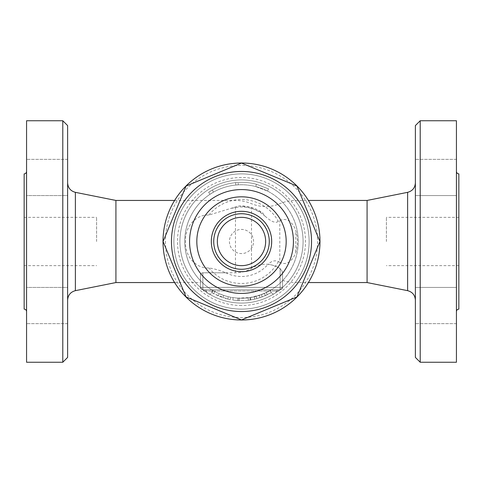 <?xml version="1.0" encoding="UTF-8"?>
<svg xmlns="http://www.w3.org/2000/svg" width="483" height="483" viewBox="0 0 483 483"><rect width="100%" height="100%" fill="white"/><g stroke="black" fill="none" stroke-linecap="round" stroke-linejoin="round"><path stroke-width="0.36" stroke-dasharray="2.42 1.81" d="M241.5 298.252A56.752 56.752 0 0 0 298.228 239.882A56.752 56.752 0 0 0 238.264 184.838A56.752 56.752 0 0 0 184.772 243.118A56.752 56.752 0 0 0 241.5 298.252M165.428 241.5A76.073 76.073 0 0 0 279.536 307.381A76.073 76.073 0 0 0 279.536 175.619A76.073 76.073 0 0 0 165.428 241.5M235.831 185.031A56.752 56.752 0 0 1 255.749 186.565L267.449 191.026L255.749 186.565A56.752 56.752 0 0 0 238.264 184.838L235.831 185.031A56.752 56.752 0 0 0 209.972 194.311L213.534 192.113L209.972 194.311L208.632 192.3L212.345 190.012L208.632 192.3C216.825 186.873 225.815 183.649 235.589 182.628C225.815 183.649 216.825 186.873 208.632 192.3L209.972 194.311A56.752 56.752 0 0 1 235.831 185.031L235.589 182.628L238.125 182.429C244.295 182.085 250.369 182.683 256.352 184.228L268.554 188.877L256.352 184.228C250.369 182.683 244.295 182.085 238.125 182.429L235.589 182.628L235.831 185.031L238.264 184.838L238.125 182.429L238.264 184.838A56.752 56.752 0 0 1 255.749 186.565L256.352 184.228L255.749 186.565A56.752 56.752 0 0 1 256.34 296.278L249.681 297.661L250.031 300.052L256.811 298.651L265.342 295.65L271.506 292.493L270.287 290.41L264.37 293.441L256.34 296.278A56.752 56.752 0 0 1 233.79 297.727L239.157 298.204A56.752 56.752 0 0 0 248.081 297.872L250.472 297.54L250.852 299.925M219.179 293.676A56.752 56.752 0 0 1 214.82 291.593C212.097 290.078 212.097 290.078 214.82 291.593C212.097 290.078 212.097 290.078 214.82 291.593A56.752 56.752 0 0 0 228.338 296.707C231.381 297.371 231.381 297.371 228.338 296.707C231.381 297.371 231.381 297.371 228.338 296.707A56.752 56.752 0 0 1 223.695 295.385L222.935 297.679L213.685 293.724C210.848 292.143 210.848 292.143 213.685 293.724C210.848 292.143 210.848 292.143 213.685 293.724L227.777 299.055L222.935 297.679L223.695 295.385L219.179 293.676L218.225 295.898L219.179 293.676A56.752 56.752 0 0 1 209.972 194.311A56.752 56.752 0 0 0 233.79 297.727L237.95 298.144L237.799 300.553L232.794 300.021L237.799 300.553L248.359 300.269C251.577 299.834 251.577 299.834 248.359 300.269C251.577 299.834 251.577 299.834 248.359 300.269L237.799 300.553L237.95 298.144L250.472 297.54A56.752 56.752 0 0 0 256.34 296.278M249.922 297.625L261.357 294.666L270.075 290.537L271.289 292.62L262.203 296.93L254.728 299.17L250.285 300.009L249.922 297.625M163.012 241.5A78.487 78.487 0 0 1 280.744 173.53A78.487 78.487 0 0 1 280.744 309.47A78.487 78.487 0 0 1 163.012 241.5M286.178 241.5A44.678 44.678 0 0 1 219.161 280.194A44.678 44.678 0 0 1 219.161 202.806A44.678 44.678 0 0 1 286.178 241.5M303.082 241.5A61.583 61.583 0 0 1 210.709 294.829A61.583 61.583 0 0 1 210.709 188.171A61.583 61.583 0 0 1 303.082 241.5A61.583 61.583 0 0 1 210.709 294.829A61.583 61.583 0 0 1 210.709 188.171A61.583 61.583 0 0 1 303.082 241.5M309.12 241.5A67.62 67.62 0 0 1 207.69 300.058A67.62 67.62 0 0 1 207.69 182.942A67.62 67.62 0 0 1 309.12 241.5A67.62 67.62 0 0 1 207.69 300.058A67.62 67.62 0 0 1 207.69 182.942A67.62 67.62 0 0 1 309.12 241.5M213.534 192.113L212.345 190.012M267.449 191.026L268.554 188.877M227.777 299.055C230.952 299.75 230.952 299.75 227.777 299.055C230.952 299.75 230.952 299.75 227.777 299.055L228.338 296.707L227.777 299.055M233.15 297.637L232.794 300.021L233.15 297.637M279.802 262.438L278.395 261.508C275.038 260.035 271.597 260.959 268.065 264.279C272.4 264.841 276.312 266.211 279.802 268.379A31.304 31.304 0 0 0 280.14 268.584L282.555 271.929L280.14 268.578A31.304 31.304 0 0 1 279.802 268.379C270.365 262.855 260.935 262.855 251.498 268.379A31.304 31.304 0 0 1 235.463 272.804L202.86 272.804C201.29 273.04 200.481 273.674 200.445 274.7L200.445 282.555L200.445 274.7C200.481 273.674 201.284 273.04 202.86 272.804L225.857 272.804C220.079 270.371 214.434 268.753 208.91 267.95C196.738 268.928 184.452 256.576 185.575 241.409C184.53 227.584 195.512 214.235 208.91 215.05L238.481 206.078L241.482 206.09L251.498 208.046L262.933 213.136L263.483 214.452L265.155 216.275L269.188 219.548L273.046 221.782L276.572 222.301L279.802 220.562C287.512 216.619 293.924 224.178 295.837 230.94C297.957 237.98 297.957 245.014 295.837 252.06C293.924 258.822 287.506 266.381 279.802 262.438L279.802 220.562M115.92 282.555L115.92 200.445M200.445 274.7L200.445 287.385A2.415 2.415 0 0 0 202.86 289.8L280.14 289.8L277.121 289.8L279.536 289.8L279.536 291.007L205.879 291.007L279.536 291.007L279.536 289.8L202.86 289.8A2.415 2.415 0 0 1 200.445 287.385L200.445 274.7M203.464 291.007L205.879 291.007L203.464 291.007L203.464 289.8L203.464 291.007M273.499 291.007L276.638 291.007L273.499 291.007M209.501 291.007L212.641 291.007L209.501 291.007M280.14 289.8A2.415 2.415 0 0 0 282.555 287.385L282.555 271.929L282.555 287.385A2.415 2.415 0 0 1 280.14 289.8L280.14 287.385L280.14 289.8A2.415 2.415 0 0 0 282.555 287.385L200.445 287.385L202.86 287.385L202.86 272.804L202.86 289.8L202.86 287.385L282.555 287.385M225.857 272.804A34.993 34.993 0 0 0 268.065 264.279M282.555 271.929L282.555 280.345L282.555 271.929M251.498 268.379L251.498 208.046M238.481 206.078A35.555 35.555 0 0 1 262.933 213.136M67.62 241.5L67.62 182.864L67.62 241.5M67.62 125.58L67.62 357.42M67.62 195.573L67.62 159.348L67.62 195.573L67.62 159.348L67.62 195.573L26.565 195.573L26.565 159.348L26.565 195.573L26.565 159.348L26.565 195.573L67.62 195.573M67.62 287.427L67.62 323.652L67.62 287.427L67.62 323.652L67.62 287.427L26.565 287.427L26.565 323.652L26.565 287.427L26.565 323.652L26.565 287.427L67.62 287.427M62.79 362.25L62.79 120.75M26.565 362.25L26.565 120.75M26.565 241.5L26.565 171.465L26.565 241.5M24.15 173.88L24.15 309.12M24.15 241.5L24.15 265.65L24.15 241.5M96.6 241.5L96.6 217.35L96.6 241.5M367.08 282.555L367.08 200.445M415.38 241.5L415.38 300.136L415.38 241.5M415.38 357.42L415.38 125.58M415.38 195.573L415.38 159.348L415.38 195.573L415.38 177.46L415.38 195.573L456.435 195.573L456.435 159.348L456.435 195.573L456.435 159.348L456.435 195.573L415.38 195.573M415.38 177.46L415.38 159.348L415.38 177.46M415.38 287.427L415.38 323.652L415.38 287.427L415.38 305.54L415.38 287.427L456.435 287.427L456.435 323.652L456.435 287.427L456.435 323.652L456.435 287.427L415.38 287.427M415.38 305.54L415.38 323.652L415.38 305.54M420.21 120.75L420.21 362.25M456.435 120.75L456.435 362.25M456.435 241.5L456.435 311.535L456.435 241.5M458.85 309.12L458.85 173.88M456.435 159.348L415.38 159.348L456.435 159.348M456.435 323.652L415.38 323.652L456.435 323.652M458.85 241.5L458.85 217.35L458.85 241.5M386.4 241.5L386.4 217.35L386.4 241.5M196.822 241.5A44.678 44.678 0 0 0 263.839 280.194A44.678 44.678 0 0 0 263.839 202.806A44.678 44.678 0 0 0 196.822 241.5M211.312 241.5A30.188 30.188 0 0 0 256.594 267.642A30.188 30.188 0 0 0 256.594 215.358A30.188 30.188 0 0 0 211.312 241.5M213.727 241.5A27.773 27.773 0 0 0 255.386 265.553A27.773 27.773 0 0 0 255.386 217.447A27.773 27.773 0 0 0 213.727 241.5M241.5 305.498A63.998 63.998 0 0 1 186.076 209.501A63.998 63.998 0 0 1 296.924 209.501A63.998 63.998 0 0 1 241.5 305.498M233.79 297.727A56.752 56.752 0 0 1 223.695 295.385M255.749 186.565A56.752 56.752 0 0 1 264.225 293.501M254.191 296.816L254.728 299.17M256.189 296.321L256.811 298.651M264.37 293.441L265.342 295.65M266.242 292.577L267.292 294.751M261.357 294.666L262.203 296.93M259.311 295.385L260.065 297.679M214.82 291.593L213.685 293.724L214.82 291.593M237.95 298.144L237.799 300.553M248.081 297.872L248.359 300.269L248.081 297.872M239.157 298.204L239.061 300.619M208.91 215.05A41.973 41.973 0 0 1 278.395 221.492M278.395 261.508A41.973 41.973 0 0 1 208.91 267.95M235.463 272.804L235.463 207.304M205.879 291.007L205.879 289.8L205.879 291.007M277.121 289.8L277.121 291.007L277.121 289.8M280.14 268.584L280.14 287.385L280.14 268.584M202.86 289.8A2.415 2.415 0 0 1 200.445 287.385M75.384 192.337L75.384 290.663M295.837 252.06L295.837 230.94M407.616 290.663L407.616 192.337M253.575 241.5A12.075 12.075 0 0 0 235.463 231.043A12.075 12.075 0 0 0 235.463 251.957A12.075 12.075 0 0 0 253.575 241.5M211.494 292.493L212.713 290.41M230.24 299.587L230.699 297.214M174.605 282.555L200.445 282.555M174.605 200.445L235.463 200.445A41.055 41.055 0 0 1 251.498 203.705C260.935 207.539 270.365 207.539 279.802 203.705A41.055 41.055 0 0 1 295.837 200.445L308.396 200.445M276.638 291.007C274.543 295.059 272.454 295.059 270.359 291.007M206.362 291.007A3.139 3.139 0 0 0 209.501 294.147A3.139 3.139 0 0 0 212.641 291.007M231.816 208.3C244.338 205.082 255.453 207.744 265.167 216.281M67.62 159.348L26.565 159.348L67.62 159.348M67.62 323.652L26.565 323.652L67.62 323.652M24.15 265.65L96.6 265.65M24.15 217.35L96.6 217.35M282.555 280.345A41.055 41.055 0 0 0 295.837 282.555L308.396 282.555M458.85 217.35L386.4 217.35M458.85 265.65L386.4 265.65"/><path stroke-width="0.72" d="M163.012 241.5A78.487 78.487 0 0 1 280.744 173.53A78.487 78.487 0 0 1 280.744 309.47A78.487 78.487 0 0 1 163.012 241.5M296.948 186.052L319.921 241.5L296.948 296.948L241.5 319.921L186.052 296.948L163.079 241.5L186.052 186.052L241.5 163.079L296.948 186.052L319.921 241.5L296.948 296.948L241.5 319.921L186.052 296.948L163.079 241.5L186.052 186.052L241.5 163.079L296.948 186.052M311.535 241.5A70.035 70.035 0 0 0 206.483 180.847A70.035 70.035 0 0 0 206.483 302.153A70.035 70.035 0 0 0 311.535 241.5M293.423 241.5A51.922 51.922 0 0 1 215.539 286.467A51.922 51.922 0 0 1 215.539 196.533A51.922 51.922 0 0 1 293.423 241.5M286.178 241.5A44.678 44.678 0 0 1 219.161 280.194A44.678 44.678 0 0 1 219.161 202.806A44.678 44.678 0 0 1 286.178 241.5A44.678 44.678 0 0 1 241.5 286.178A44.678 44.678 0 0 1 196.822 241.5A44.678 44.678 0 0 1 241.5 196.822A44.678 44.678 0 0 1 286.178 241.5M174.605 200.445L115.92 200.445L115.92 282.555L174.605 282.555M67.62 241.5L67.62 125.58L62.79 120.75L62.79 362.25L67.62 357.42L67.62 241.5M62.79 120.75L26.565 120.75L26.565 362.25L62.79 362.25M26.565 311.535C26.414 310.074 25.611 309.271 24.15 309.12L24.15 173.88C25.611 173.729 26.414 172.926 26.565 171.465M308.396 200.445L367.08 200.445L367.08 282.555L407.616 290.663C412.446 291.98 415.036 295.137 415.38 300.136M415.38 241.5L415.38 357.42L420.21 362.25L420.21 120.75L415.38 125.58L415.38 241.5M420.21 362.25L456.435 362.25L456.435 120.75L420.21 120.75M456.435 171.465C456.586 172.926 457.389 173.729 458.85 173.88L458.85 309.12C457.389 309.271 456.586 310.074 456.435 311.535M211.312 241.5A30.188 30.188 0 0 0 256.594 267.642A30.188 30.188 0 0 0 256.594 215.358A30.188 30.188 0 0 0 211.312 241.5M213.727 241.5A27.773 27.773 0 0 0 255.386 265.553A27.773 27.773 0 0 0 255.386 217.447A27.773 27.773 0 0 0 213.727 241.5A27.773 27.773 0 0 0 255.386 265.553A27.773 27.773 0 0 0 255.386 217.447A27.773 27.773 0 0 0 213.727 241.5M115.92 282.555L75.384 290.663L75.384 192.337C70.554 191.02 67.964 187.863 67.62 182.864M367.08 200.445L407.616 192.337L407.616 290.663M217.35 241.5A24.15 24.15 0 0 0 253.575 262.414A24.15 24.15 0 0 0 253.575 220.586A24.15 24.15 0 0 0 217.35 241.5M115.92 200.445L75.384 192.337M75.384 290.663C70.554 291.98 67.964 295.137 67.62 300.136M308.396 282.555L367.08 282.555M407.616 192.337C412.446 191.02 415.036 187.863 415.38 182.864M265.65 241.5A24.15 24.15 0 0 0 229.425 220.586A24.15 24.15 0 0 0 229.425 262.414A24.15 24.15 0 0 0 265.65 241.5"/></g></svg>
